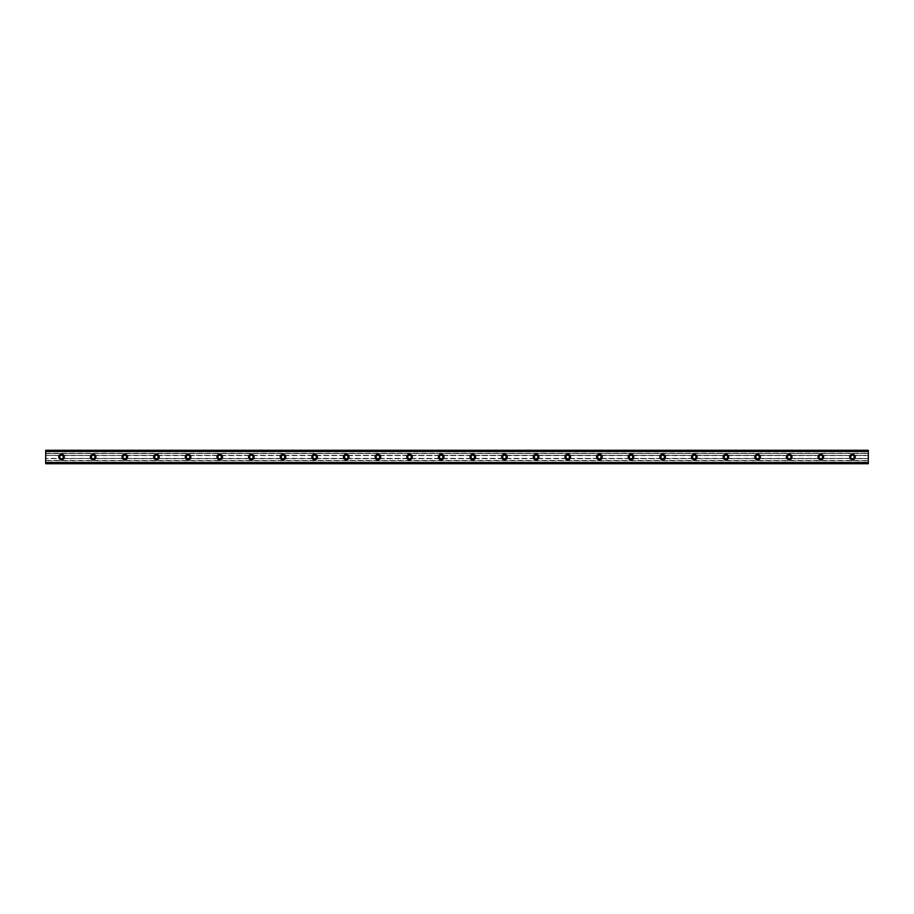 <?xml version="1.0" encoding="UTF-8"?>
<svg xmlns="http://www.w3.org/2000/svg" width="914" height="914" viewBox="0 0 914 914"><rect width="100%" height="100%" fill="white"/><g stroke="black" fill="none" stroke-linecap="round" stroke-linejoin="round"><path stroke-width="0.69" stroke-dasharray="4.57 3.43" d="M61.524 454.235A2.765 2.765 0 0 0 58.747 457A2.765 2.765 0 0 0 61.524 459.765A2.765 2.765 0 0 0 64.288 457A2.765 2.765 0 0 0 61.524 454.235M852.476 454.235A2.765 2.765 0 0 0 849.712 457A2.765 2.765 0 0 0 852.476 459.765A2.765 2.765 0 0 0 855.253 457A2.765 2.765 0 0 0 852.476 454.235M820.841 454.235A2.765 2.765 0 0 0 818.076 457A2.765 2.765 0 0 0 820.841 459.765A2.765 2.765 0 0 0 823.605 457A2.765 2.765 0 0 0 820.841 454.235M789.205 454.235A2.765 2.765 0 0 0 786.44 457A2.765 2.765 0 0 0 789.205 459.765A2.765 2.765 0 0 0 791.97 457A2.765 2.765 0 0 0 789.205 454.235M757.569 454.235A2.765 2.765 0 0 0 754.793 457A2.765 2.765 0 0 0 757.569 459.765A2.765 2.765 0 0 0 760.334 457A2.765 2.765 0 0 0 757.569 454.235M725.922 454.235A2.765 2.765 0 0 0 723.157 457A2.765 2.765 0 0 0 725.922 459.765A2.765 2.765 0 0 0 728.698 457A2.765 2.765 0 0 0 725.922 454.235M694.286 454.235A2.765 2.765 0 0 0 691.521 457A2.765 2.765 0 0 0 694.286 459.765A2.765 2.765 0 0 0 697.062 457A2.765 2.765 0 0 0 694.286 454.235M662.65 454.235A2.765 2.765 0 0 0 659.885 457A2.765 2.765 0 0 0 662.65 459.765A2.765 2.765 0 0 0 665.415 457A2.765 2.765 0 0 0 662.65 454.235M631.014 454.235A2.765 2.765 0 0 0 628.238 457A2.765 2.765 0 0 0 631.014 459.765A2.765 2.765 0 0 0 633.779 457A2.765 2.765 0 0 0 631.014 454.235M599.378 454.235A2.765 2.765 0 0 0 596.602 457A2.765 2.765 0 0 0 599.378 459.765A2.765 2.765 0 0 0 602.143 457A2.765 2.765 0 0 0 599.378 454.235M567.731 454.235A2.765 2.765 0 0 0 564.966 457A2.765 2.765 0 0 0 567.731 459.765A2.765 2.765 0 0 0 570.507 457A2.765 2.765 0 0 0 567.731 454.235M536.095 454.235A2.765 2.765 0 0 0 533.33 457A2.765 2.765 0 0 0 536.095 459.765A2.765 2.765 0 0 0 538.86 457A2.765 2.765 0 0 0 536.095 454.235M504.459 454.235A2.765 2.765 0 0 0 501.695 457A2.765 2.765 0 0 0 504.459 459.765A2.765 2.765 0 0 0 507.224 457A2.765 2.765 0 0 0 504.459 454.235M472.824 454.235A2.765 2.765 0 0 0 470.047 457A2.765 2.765 0 0 0 472.824 459.765A2.765 2.765 0 0 0 475.588 457A2.765 2.765 0 0 0 472.824 454.235M441.176 454.235A2.765 2.765 0 0 0 438.412 457A2.765 2.765 0 0 0 441.176 459.765A2.765 2.765 0 0 0 443.953 457A2.765 2.765 0 0 0 441.176 454.235M409.541 454.235A2.765 2.765 0 0 0 406.776 457A2.765 2.765 0 0 0 409.541 459.765A2.765 2.765 0 0 0 412.305 457A2.765 2.765 0 0 0 409.541 454.235M377.905 454.235A2.765 2.765 0 0 0 375.14 457A2.765 2.765 0 0 0 377.905 459.765A2.765 2.765 0 0 0 380.67 457A2.765 2.765 0 0 0 377.905 454.235M346.269 454.235A2.765 2.765 0 0 0 343.493 457A2.765 2.765 0 0 0 346.269 459.765A2.765 2.765 0 0 0 349.034 457A2.765 2.765 0 0 0 346.269 454.235M314.622 454.235A2.765 2.765 0 0 0 311.857 457A2.765 2.765 0 0 0 314.622 459.765A2.765 2.765 0 0 0 317.398 457A2.765 2.765 0 0 0 314.622 454.235M282.986 454.235A2.765 2.765 0 0 0 280.221 457A2.765 2.765 0 0 0 282.986 459.765A2.765 2.765 0 0 0 285.762 457A2.765 2.765 0 0 0 282.986 454.235M251.35 454.235A2.765 2.765 0 0 0 248.585 457A2.765 2.765 0 0 0 251.35 459.765A2.765 2.765 0 0 0 254.115 457A2.765 2.765 0 0 0 251.35 454.235M219.714 454.235A2.765 2.765 0 0 0 216.938 457A2.765 2.765 0 0 0 219.714 459.765A2.765 2.765 0 0 0 222.479 457A2.765 2.765 0 0 0 219.714 454.235M188.078 454.235A2.765 2.765 0 0 0 185.302 457A2.765 2.765 0 0 0 188.078 459.765A2.765 2.765 0 0 0 190.843 457A2.765 2.765 0 0 0 188.078 454.235M156.431 454.235A2.765 2.765 0 0 0 153.666 457A2.765 2.765 0 0 0 156.431 459.765A2.765 2.765 0 0 0 159.207 457A2.765 2.765 0 0 0 156.431 454.235M124.795 454.235A2.765 2.765 0 0 0 122.03 457A2.765 2.765 0 0 0 124.795 459.765A2.765 2.765 0 0 0 127.56 457A2.765 2.765 0 0 0 124.795 454.235M93.159 454.235A2.765 2.765 0 0 0 90.395 457A2.765 2.765 0 0 0 93.159 459.765A2.765 2.765 0 0 0 95.924 457A2.765 2.765 0 0 0 93.159 454.235M45.7 450.374L45.7 451.665L45.7 450.374L868.3 450.396L45.7 450.374M868.3 450.282L45.7 450.282L868.3 450.282L868.3 453.527L45.7 453.527L868.3 453.378M45.7 453.527L45.7 455.332L60.884 455.332A1.782 1.782 0 0 1 62.152 455.332L92.04 455.618A1.782 1.782 0 0 0 92.04 458.382L62.152 458.668A1.782 1.782 0 0 1 60.884 458.668L45.7 458.52L60.884 458.668M92.531 455.332A1.782 1.782 0 0 1 93.788 455.332L123.676 455.618A1.782 1.782 0 0 0 123.676 458.382L93.788 458.668A1.782 1.782 0 0 1 92.531 458.668M60.884 455.332L45.7 455.48L60.598 455.48M45.7 455.618L45.7 458.382L60.404 458.382A1.782 1.782 0 0 1 60.404 455.618M124.167 455.332A1.782 1.782 0 0 1 125.424 455.332L155.803 455.332A1.782 1.782 0 0 1 157.071 455.332L187.439 455.332A1.782 1.782 0 0 1 188.707 455.332L219.074 455.332A1.782 1.782 0 0 1 220.343 455.332L250.722 455.332A1.782 1.782 0 0 1 251.978 455.332L282.357 455.332A1.782 1.782 0 0 1 283.626 455.332L313.993 455.332A1.782 1.782 0 0 1 315.261 455.332L345.629 455.332A1.782 1.782 0 0 1 346.897 455.332L377.276 455.332A1.782 1.782 0 0 1 378.533 455.332L408.912 455.332A1.782 1.782 0 0 1 410.169 455.332L440.548 455.332A1.782 1.782 0 0 1 441.816 455.332L472.184 455.332A1.782 1.782 0 0 1 473.452 455.332L503.831 455.332A1.782 1.782 0 0 1 505.088 455.332L535.467 455.332A1.782 1.782 0 0 1 536.724 455.332L567.103 455.332A1.782 1.782 0 0 1 568.371 455.332L598.739 455.332A1.782 1.782 0 0 1 600.007 455.332L630.374 455.332A1.782 1.782 0 0 1 631.643 455.332L662.022 455.332A1.782 1.782 0 0 1 663.278 455.332L693.657 455.332A1.782 1.782 0 0 1 694.926 455.332L725.293 455.332A1.782 1.782 0 0 1 726.561 455.332L756.929 455.332A1.782 1.782 0 0 1 758.197 455.332L788.576 455.332A1.782 1.782 0 0 1 789.833 455.332L820.212 455.332A1.782 1.782 0 0 1 821.469 455.332L851.357 455.618A1.782 1.782 0 0 0 851.357 458.382L821.469 458.668A1.782 1.782 0 0 1 820.212 458.668L789.833 458.668A1.782 1.782 0 0 1 788.576 458.668L758.197 458.668A1.782 1.782 0 0 1 756.929 458.668L726.561 458.668A1.782 1.782 0 0 1 725.293 458.668L694.926 458.668A1.782 1.782 0 0 1 693.657 458.668L663.278 458.668A1.782 1.782 0 0 1 662.022 458.668L631.643 458.668A1.782 1.782 0 0 1 630.374 458.668L600.007 458.668A1.782 1.782 0 0 1 598.739 458.668L568.371 458.668A1.782 1.782 0 0 1 567.103 458.668L536.724 458.668A1.782 1.782 0 0 1 535.467 458.668L505.088 458.668A1.782 1.782 0 0 1 503.831 458.668L473.452 458.668A1.782 1.782 0 0 1 472.184 458.668L441.816 458.668A1.782 1.782 0 0 1 440.548 458.668L410.169 458.668A1.782 1.782 0 0 1 408.912 458.668L378.533 458.668A1.782 1.782 0 0 1 377.276 458.668L346.897 458.668A1.782 1.782 0 0 1 345.629 458.668L315.261 458.668A1.782 1.782 0 0 1 313.993 458.668L283.626 458.668A1.782 1.782 0 0 1 282.357 458.668L251.978 458.668A1.782 1.782 0 0 1 250.722 458.668L220.343 458.668A1.782 1.782 0 0 1 219.074 458.668L188.707 458.668A1.782 1.782 0 0 1 187.439 458.668L157.071 458.668A1.782 1.782 0 0 1 155.803 458.668L125.424 458.668A1.782 1.782 0 0 1 124.167 458.668M45.7 458.668L45.7 463.718L868.3 463.718L45.7 463.718L45.7 462.335L868.3 462.45L868.3 463.718L868.3 458.668L853.116 458.668A1.782 1.782 0 0 1 851.848 458.668M851.848 455.332A1.782 1.782 0 0 1 853.116 455.332L868.3 455.48L868.3 453.527M820.212 455.332L819.721 455.618A1.782 1.782 0 0 0 819.721 458.382L820.212 458.668M788.576 455.332L788.085 455.618A1.782 1.782 0 0 0 788.085 458.382L788.576 458.668M756.929 455.332L756.449 455.618A1.782 1.782 0 0 0 756.449 458.382L756.929 458.668M725.293 455.332L724.813 455.618A1.782 1.782 0 0 0 724.813 458.382L725.293 458.668M693.657 455.332L693.166 455.618A1.782 1.782 0 0 0 693.166 458.382L693.657 458.668M662.022 455.332L661.53 455.618A1.782 1.782 0 0 0 661.53 458.382L662.022 458.668M630.374 455.332L629.895 455.618A1.782 1.782 0 0 0 629.895 458.382L630.374 458.668M598.739 455.332L598.259 455.618A1.782 1.782 0 0 0 598.259 458.382L598.739 458.668M567.103 455.332L566.611 455.618A1.782 1.782 0 0 0 566.611 458.382L567.103 458.668M535.467 455.332L534.976 455.618A1.782 1.782 0 0 0 534.976 458.382L535.467 458.668M503.831 455.332L503.34 455.618A1.782 1.782 0 0 0 503.34 458.382L503.831 458.668M472.184 455.332L471.704 455.618A1.782 1.782 0 0 0 471.704 458.382L472.184 458.668M440.548 455.332L440.057 455.618A1.782 1.782 0 0 0 440.057 458.382L440.548 458.668M408.912 455.332L408.421 455.618A1.782 1.782 0 0 0 408.421 458.382L408.912 458.668M377.276 455.332L376.785 455.618A1.782 1.782 0 0 0 376.785 458.382L377.276 458.668M345.629 455.332L345.149 455.618A1.782 1.782 0 0 0 345.149 458.382L345.629 458.668M313.993 455.332L313.513 455.618A1.782 1.782 0 0 0 313.513 458.382L313.993 458.668M282.357 455.332L281.866 455.618A1.782 1.782 0 0 0 281.866 458.382L282.357 458.668M250.722 455.332L250.23 455.618A1.782 1.782 0 0 0 250.23 458.382L250.722 458.668M219.074 455.332L218.595 455.618A1.782 1.782 0 0 0 218.595 458.382L219.074 458.668M187.439 455.332L186.959 455.618A1.782 1.782 0 0 0 186.959 458.382L187.439 458.668M155.803 455.332L155.311 455.618A1.782 1.782 0 0 0 155.311 458.382L155.803 458.668M868.3 462.45L45.7 462.667L868.3 462.633L868.3 463.627L45.7 463.627L45.7 462.45L868.3 462.45M45.7 462.335L868.3 462.335M45.7 451.367L868.3 451.367L868.3 450.374L868.3 451.665L45.7 451.367M45.7 453.378L45.7 450.282M868.3 458.668L868.3 455.48M868.3 451.665L45.7 451.665M45.7 450.865L868.3 450.865M45.7 453.241L868.3 453.241M868.3 460.759L45.7 460.759M45.7 463.135L868.3 463.135M45.7 463.718L868.3 463.718M868.3 455.618L853.596 455.618A1.782 1.782 0 0 1 853.596 458.382L868.3 458.382M868.3 451.55L45.7 451.55L868.3 451.55M93.788 458.668L94.279 458.382A1.782 1.782 0 0 0 94.279 455.618L93.788 455.332M62.152 455.332L92.234 455.48M62.152 458.668L62.643 458.382A1.782 1.782 0 0 0 62.643 455.618L62.438 455.48M821.469 455.332L851.562 455.48M821.469 458.668L821.96 458.382A1.782 1.782 0 0 0 821.96 455.618L821.766 455.48M789.833 455.332L819.927 455.48M789.833 458.668L790.324 458.382A1.782 1.782 0 0 0 790.324 455.618L790.119 455.48M758.197 455.332L788.279 455.48M758.197 458.668L758.689 458.382A1.782 1.782 0 0 0 758.689 455.618L758.483 455.48M726.561 455.332L756.643 455.48M726.561 458.668L727.041 458.382A1.782 1.782 0 0 0 727.041 455.618L726.847 455.48M694.926 455.332L725.008 455.48M694.926 458.668L695.405 458.382A1.782 1.782 0 0 0 695.405 455.618L695.211 455.48M663.278 455.332L693.372 455.48M663.278 458.668L663.77 458.382A1.782 1.782 0 0 0 663.77 455.618L663.564 455.48M631.643 455.332L661.736 455.48M631.643 458.668L632.134 458.382A1.782 1.782 0 0 0 632.134 455.618L631.928 455.48M600.007 455.332L630.089 455.48M600.007 458.668L600.487 458.382A1.782 1.782 0 0 0 600.487 455.618L600.292 455.48M568.371 455.332L598.453 455.48M568.371 458.668L568.851 458.382A1.782 1.782 0 0 0 568.851 455.618L568.657 455.48M536.724 455.332L566.817 455.48M536.724 458.668L537.215 458.382A1.782 1.782 0 0 0 537.215 455.618L537.021 455.48M505.088 455.332L535.181 455.48M505.088 458.668L505.579 458.382A1.782 1.782 0 0 0 505.579 455.618L505.373 455.48M473.452 455.332L503.534 455.48M473.452 458.668L473.943 458.382A1.782 1.782 0 0 0 473.943 455.618L473.738 455.48M441.816 455.332L471.898 455.48M441.816 458.668L442.296 458.382A1.782 1.782 0 0 0 442.296 455.618L442.102 455.48M410.169 455.332L440.262 455.48M410.169 458.668L410.66 458.382A1.782 1.782 0 0 0 410.66 455.618L410.466 455.48M378.533 455.332L408.627 455.48M378.533 458.668L379.024 458.382A1.782 1.782 0 0 0 379.024 455.618L378.819 455.48M346.897 455.332L376.979 455.48M346.897 458.668L347.389 458.382A1.782 1.782 0 0 0 347.389 455.618L347.183 455.48M315.261 455.332L345.343 455.48M315.261 458.668L315.741 458.382A1.782 1.782 0 0 0 315.741 455.618L315.547 455.48M283.626 455.332L313.708 455.48M283.626 458.668L284.105 458.382A1.782 1.782 0 0 0 284.105 455.618L283.911 455.48M251.978 455.332L282.072 455.48M251.978 458.668L252.47 458.382A1.782 1.782 0 0 0 252.47 455.618L252.264 455.48M220.343 455.332L250.436 455.48M220.343 458.668L220.834 458.382A1.782 1.782 0 0 0 220.834 455.618L220.628 455.48M188.707 455.332L218.789 455.48M188.707 458.668L189.187 458.382A1.782 1.782 0 0 0 189.187 455.618L188.992 455.48M157.071 455.332L187.153 455.48M157.071 458.668L157.551 458.382A1.782 1.782 0 0 0 157.551 455.618L157.357 455.48M125.424 455.332L155.517 455.48M125.424 458.668L125.915 458.382A1.782 1.782 0 0 0 125.915 455.618L125.721 455.48M123.676 455.618L94.279 455.618M94.279 458.382L123.676 458.382M62.643 458.382L92.04 458.382M92.04 455.618L62.643 455.618M851.357 455.618L821.96 455.618M821.96 458.382L851.357 458.382M819.721 455.618L790.324 455.618M790.324 458.382L819.721 458.382M788.085 455.618L758.689 455.618M758.689 458.382L788.085 458.382M756.449 455.618L727.041 455.618M727.041 458.382L756.449 458.382M724.813 455.618L695.405 455.618M695.405 458.382L724.813 458.382M693.166 455.618L663.77 455.618M663.77 458.382L693.166 458.382M661.53 455.618L632.134 455.618M632.134 458.382L661.53 458.382M629.895 455.618L600.487 455.618M600.487 458.382L629.895 458.382M598.259 455.618L568.851 455.618M568.851 458.382L598.259 458.382M566.611 455.618L537.215 455.618M537.215 458.382L566.611 458.382M534.976 455.618L505.579 455.618M505.579 458.382L534.976 458.382M503.34 455.618L473.943 455.618M473.943 458.382L503.34 458.382M471.704 455.618L442.296 455.618M442.296 458.382L471.704 458.382M440.057 455.618L410.66 455.618M410.66 458.382L440.057 458.382M408.421 455.618L379.024 455.618M379.024 458.382L408.421 458.382M376.785 455.618L347.389 455.618M347.389 458.382L376.785 458.382M345.149 455.618L315.741 455.618M315.741 458.382L345.149 458.382M313.513 455.618L284.105 455.618M284.105 458.382L313.513 458.382M281.866 455.618L252.47 455.618M252.47 458.382L281.866 458.382M250.23 455.618L220.834 455.618M220.834 458.382L250.23 458.382M218.595 455.618L189.187 455.618M189.187 458.382L218.595 458.382M186.959 455.618L157.551 455.618M157.551 458.382L186.959 458.382M155.311 455.618L125.915 455.618M125.915 458.382L155.311 458.382M853.116 455.332L868.3 455.332M45.7 460.473L868.3 460.473M94.073 455.48L123.881 455.48M123.881 458.52L94.073 458.52M155.517 458.52L125.721 458.52M187.153 458.52L157.357 458.52M218.789 458.52L188.992 458.52M250.436 458.52L220.628 458.52M282.072 458.52L252.264 458.52M313.708 458.52L283.911 458.52M345.343 458.52L315.547 458.52M376.979 458.52L347.183 458.52M408.627 458.52L378.819 458.52M440.262 458.52L410.466 458.52M471.898 458.52L442.102 458.52M503.534 458.52L473.738 458.52M535.181 458.52L505.373 458.52M566.817 458.52L537.021 458.52M598.453 458.52L568.657 458.52M630.089 458.52L600.292 458.52M661.736 458.52L631.928 458.52M693.372 458.52L663.564 458.52M725.008 458.52L695.211 458.52M756.643 458.52L726.847 458.52M788.279 458.52L758.483 458.52M819.927 458.52L790.119 458.52M851.562 458.52L821.766 458.52M868.3 458.52L853.402 458.52M45.7 460.622L868.3 460.622M92.234 458.52L62.438 458.52"/><path stroke-width="1.37" d="M61.524 454.235A2.765 2.765 0 0 0 58.747 457A2.765 2.765 0 0 0 61.524 459.765A2.765 2.765 0 0 0 64.288 457A2.765 2.765 0 0 0 61.524 454.235M852.476 454.235A2.765 2.765 0 0 0 849.712 457A2.765 2.765 0 0 0 852.476 459.765A2.765 2.765 0 0 0 855.253 457A2.765 2.765 0 0 0 852.476 454.235M820.841 454.235A2.765 2.765 0 0 0 818.076 457A2.765 2.765 0 0 0 820.841 459.765A2.765 2.765 0 0 0 823.605 457A2.765 2.765 0 0 0 820.841 454.235M789.205 454.235A2.765 2.765 0 0 0 786.44 457A2.765 2.765 0 0 0 789.205 459.765A2.765 2.765 0 0 0 791.97 457A2.765 2.765 0 0 0 789.205 454.235M757.569 454.235A2.765 2.765 0 0 0 754.793 457A2.765 2.765 0 0 0 757.569 459.765A2.765 2.765 0 0 0 760.334 457A2.765 2.765 0 0 0 757.569 454.235M725.922 454.235A2.765 2.765 0 0 0 723.157 457A2.765 2.765 0 0 0 725.922 459.765A2.765 2.765 0 0 0 728.698 457A2.765 2.765 0 0 0 725.922 454.235M694.286 454.235A2.765 2.765 0 0 0 691.521 457A2.765 2.765 0 0 0 694.286 459.765A2.765 2.765 0 0 0 697.062 457A2.765 2.765 0 0 0 694.286 454.235M662.65 454.235A2.765 2.765 0 0 0 659.885 457A2.765 2.765 0 0 0 662.65 459.765A2.765 2.765 0 0 0 665.415 457A2.765 2.765 0 0 0 662.65 454.235M631.014 454.235A2.765 2.765 0 0 0 628.238 457A2.765 2.765 0 0 0 631.014 459.765A2.765 2.765 0 0 0 633.779 457A2.765 2.765 0 0 0 631.014 454.235M599.378 454.235A2.765 2.765 0 0 0 596.602 457A2.765 2.765 0 0 0 599.378 459.765A2.765 2.765 0 0 0 602.143 457A2.765 2.765 0 0 0 599.378 454.235M567.731 454.235A2.765 2.765 0 0 0 564.966 457A2.765 2.765 0 0 0 567.731 459.765A2.765 2.765 0 0 0 570.507 457A2.765 2.765 0 0 0 567.731 454.235M536.095 454.235A2.765 2.765 0 0 0 533.33 457A2.765 2.765 0 0 0 536.095 459.765A2.765 2.765 0 0 0 538.86 457A2.765 2.765 0 0 0 536.095 454.235M504.459 454.235A2.765 2.765 0 0 0 501.695 457A2.765 2.765 0 0 0 504.459 459.765A2.765 2.765 0 0 0 507.224 457A2.765 2.765 0 0 0 504.459 454.235M472.824 454.235A2.765 2.765 0 0 0 470.047 457A2.765 2.765 0 0 0 472.824 459.765A2.765 2.765 0 0 0 475.588 457A2.765 2.765 0 0 0 472.824 454.235M441.176 454.235A2.765 2.765 0 0 0 438.412 457A2.765 2.765 0 0 0 441.176 459.765A2.765 2.765 0 0 0 443.953 457A2.765 2.765 0 0 0 441.176 454.235M409.541 454.235A2.765 2.765 0 0 0 406.776 457A2.765 2.765 0 0 0 409.541 459.765A2.765 2.765 0 0 0 412.305 457A2.765 2.765 0 0 0 409.541 454.235M377.905 454.235A2.765 2.765 0 0 0 375.14 457A2.765 2.765 0 0 0 377.905 459.765A2.765 2.765 0 0 0 380.67 457A2.765 2.765 0 0 0 377.905 454.235M346.269 454.235A2.765 2.765 0 0 0 343.493 457A2.765 2.765 0 0 0 346.269 459.765A2.765 2.765 0 0 0 349.034 457A2.765 2.765 0 0 0 346.269 454.235M314.622 454.235A2.765 2.765 0 0 0 311.857 457A2.765 2.765 0 0 0 314.622 459.765A2.765 2.765 0 0 0 317.398 457A2.765 2.765 0 0 0 314.622 454.235M282.986 454.235A2.765 2.765 0 0 0 280.221 457A2.765 2.765 0 0 0 282.986 459.765A2.765 2.765 0 0 0 285.762 457A2.765 2.765 0 0 0 282.986 454.235M251.35 454.235A2.765 2.765 0 0 0 248.585 457A2.765 2.765 0 0 0 251.35 459.765A2.765 2.765 0 0 0 254.115 457A2.765 2.765 0 0 0 251.35 454.235M219.714 454.235A2.765 2.765 0 0 0 216.938 457A2.765 2.765 0 0 0 219.714 459.765A2.765 2.765 0 0 0 222.479 457A2.765 2.765 0 0 0 219.714 454.235M188.078 454.235A2.765 2.765 0 0 0 185.302 457A2.765 2.765 0 0 0 188.078 459.765A2.765 2.765 0 0 0 190.843 457A2.765 2.765 0 0 0 188.078 454.235M156.431 454.235A2.765 2.765 0 0 0 153.666 457A2.765 2.765 0 0 0 156.431 459.765A2.765 2.765 0 0 0 159.207 457A2.765 2.765 0 0 0 156.431 454.235M124.795 454.235A2.765 2.765 0 0 0 122.03 457A2.765 2.765 0 0 0 124.795 459.765A2.765 2.765 0 0 0 127.56 457A2.765 2.765 0 0 0 124.795 454.235M93.159 454.235A2.765 2.765 0 0 0 90.395 457A2.765 2.765 0 0 0 93.159 459.765A2.765 2.765 0 0 0 95.924 457A2.765 2.765 0 0 0 93.159 454.235M45.7 450.374L868.3 450.374L45.7 450.282L868.3 450.282L45.7 450.282L45.7 451.459L868.3 451.459L868.3 462.541L45.7 462.541L45.7 451.459M93.159 458.782A1.782 1.782 0 0 1 91.377 457A1.782 1.782 0 0 1 93.159 455.218A1.782 1.782 0 0 1 94.942 457A1.782 1.782 0 0 1 93.159 458.782M61.524 458.782A1.782 1.782 0 0 1 59.741 457A1.782 1.782 0 0 1 61.524 455.218A1.782 1.782 0 0 1 63.294 457A1.782 1.782 0 0 1 61.524 458.782M852.476 458.782A1.782 1.782 0 0 1 850.706 457A1.782 1.782 0 0 1 852.476 455.218A1.782 1.782 0 0 1 854.259 457A1.782 1.782 0 0 1 852.476 458.782M820.841 458.782A1.782 1.782 0 0 1 819.058 457A1.782 1.782 0 0 1 820.841 455.218A1.782 1.782 0 0 1 822.623 457A1.782 1.782 0 0 1 820.841 458.782M789.205 458.782A1.782 1.782 0 0 1 787.422 457A1.782 1.782 0 0 1 789.205 455.218A1.782 1.782 0 0 1 790.987 457A1.782 1.782 0 0 1 789.205 458.782M757.569 458.782A1.782 1.782 0 0 1 755.787 457A1.782 1.782 0 0 1 757.569 455.218A1.782 1.782 0 0 1 759.34 457A1.782 1.782 0 0 1 757.569 458.782M725.922 458.782A1.782 1.782 0 0 1 724.151 457A1.782 1.782 0 0 1 725.922 455.218A1.782 1.782 0 0 1 727.704 457A1.782 1.782 0 0 1 725.922 458.782M694.286 458.782A1.782 1.782 0 0 1 692.504 457A1.782 1.782 0 0 1 694.286 455.218A1.782 1.782 0 0 1 696.068 457A1.782 1.782 0 0 1 694.286 458.782M662.65 458.782A1.782 1.782 0 0 1 660.868 457A1.782 1.782 0 0 1 662.65 455.218A1.782 1.782 0 0 1 664.432 457A1.782 1.782 0 0 1 662.65 458.782M631.014 458.782A1.782 1.782 0 0 1 629.232 457A1.782 1.782 0 0 1 631.014 455.218A1.782 1.782 0 0 1 632.796 457A1.782 1.782 0 0 1 631.014 458.782M599.378 458.782A1.782 1.782 0 0 1 597.596 457A1.782 1.782 0 0 1 599.378 455.218A1.782 1.782 0 0 1 601.149 457A1.782 1.782 0 0 1 599.378 458.782M567.731 458.782A1.782 1.782 0 0 1 565.96 457A1.782 1.782 0 0 1 567.731 455.218A1.782 1.782 0 0 1 569.513 457A1.782 1.782 0 0 1 567.731 458.782M536.095 458.782A1.782 1.782 0 0 1 534.313 457A1.782 1.782 0 0 1 536.095 455.218A1.782 1.782 0 0 1 537.878 457A1.782 1.782 0 0 1 536.095 458.782M504.459 458.782A1.782 1.782 0 0 1 502.677 457A1.782 1.782 0 0 1 504.459 455.218A1.782 1.782 0 0 1 506.242 457A1.782 1.782 0 0 1 504.459 458.782M472.824 458.782A1.782 1.782 0 0 1 471.041 457A1.782 1.782 0 0 1 472.824 455.218A1.782 1.782 0 0 1 474.594 457A1.782 1.782 0 0 1 472.824 458.782M441.176 458.782A1.782 1.782 0 0 1 439.406 457A1.782 1.782 0 0 1 441.176 455.218A1.782 1.782 0 0 1 442.959 457A1.782 1.782 0 0 1 441.176 458.782M409.541 458.782A1.782 1.782 0 0 1 407.758 457A1.782 1.782 0 0 1 409.541 455.218A1.782 1.782 0 0 1 411.323 457A1.782 1.782 0 0 1 409.541 458.782M377.905 458.782A1.782 1.782 0 0 1 376.122 457A1.782 1.782 0 0 1 377.905 455.218A1.782 1.782 0 0 1 379.687 457A1.782 1.782 0 0 1 377.905 458.782M346.269 458.782A1.782 1.782 0 0 1 344.487 457A1.782 1.782 0 0 1 346.269 455.218A1.782 1.782 0 0 1 348.04 457A1.782 1.782 0 0 1 346.269 458.782M314.622 458.782A1.782 1.782 0 0 1 312.851 457A1.782 1.782 0 0 1 314.622 455.218A1.782 1.782 0 0 1 316.404 457A1.782 1.782 0 0 1 314.622 458.782M282.986 458.782A1.782 1.782 0 0 1 281.204 457A1.782 1.782 0 0 1 282.986 455.218A1.782 1.782 0 0 1 284.768 457A1.782 1.782 0 0 1 282.986 458.782M251.35 458.782A1.782 1.782 0 0 1 249.568 457A1.782 1.782 0 0 1 251.35 455.218A1.782 1.782 0 0 1 253.132 457A1.782 1.782 0 0 1 251.35 458.782M219.714 458.782A1.782 1.782 0 0 1 217.932 457A1.782 1.782 0 0 1 219.714 455.218A1.782 1.782 0 0 1 221.496 457A1.782 1.782 0 0 1 219.714 458.782M188.078 458.782A1.782 1.782 0 0 1 186.296 457A1.782 1.782 0 0 1 188.078 455.218A1.782 1.782 0 0 1 189.849 457A1.782 1.782 0 0 1 188.078 458.782M156.431 458.782A1.782 1.782 0 0 1 154.66 457A1.782 1.782 0 0 1 156.431 455.218A1.782 1.782 0 0 1 158.213 457A1.782 1.782 0 0 1 156.431 458.782M124.795 458.782A1.782 1.782 0 0 1 123.013 457A1.782 1.782 0 0 1 124.795 455.218A1.782 1.782 0 0 1 126.578 457A1.782 1.782 0 0 1 124.795 458.782M45.7 463.627L868.3 463.718L45.7 463.627L45.7 462.667L868.3 462.541M868.3 462.667L868.3 463.627M868.3 463.718L45.7 463.718L868.3 463.718M868.3 450.374L868.3 451.459M868.3 451.333L45.7 451.333"/></g></svg>
